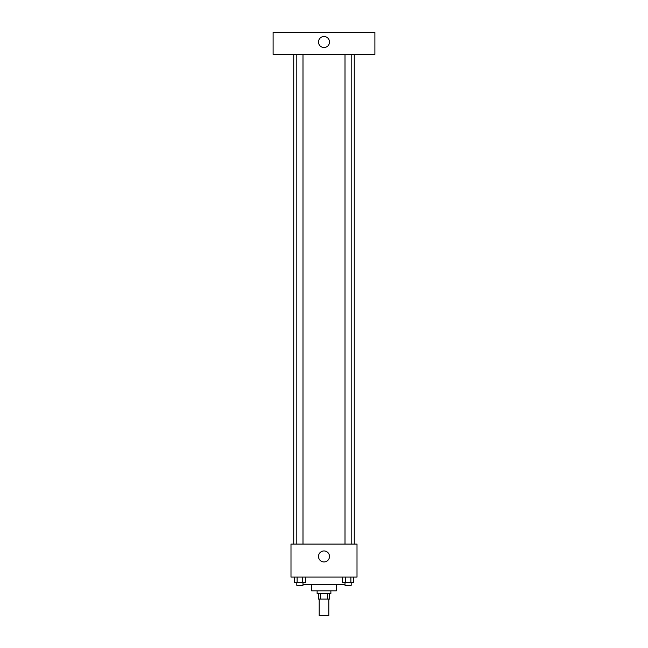 <?xml version="1.0" encoding="UTF-8"?>
<svg xmlns="http://www.w3.org/2000/svg" width="648" height="648" viewBox="0 0 648 648"><rect width="100%" height="100%" fill="white"/><g stroke="black" fill="none" stroke-linecap="round" stroke-linejoin="round"><path stroke-width="0.97" d="M319.189 599.092L319.189 615.6L328.811 615.6L328.811 599.092M327.532 593.592L327.532 599.092L318.5 599.092L318.5 593.592M327.532 599.092L329.5 599.092L329.5 593.592M330.877 590.838L330.877 593.592L317.123 593.592L317.123 590.838M320.468 593.592L320.468 599.092M336.377 584.65L336.377 590.838L311.623 590.838L311.623 584.65M345.003 584.65L302.997 584.65M357.008 577.085L290.993 577.085L290.993 544.077L357.008 544.077L357.008 577.085M329.5 556.454A5.5 5.5 0 0 1 321.246 561.217A5.5 5.5 0 0 1 321.246 551.691A5.5 5.5 0 0 1 329.5 556.454M354.262 54.408L354.262 544.077M345.003 544.077L345.003 54.408M302.997 54.408L302.997 544.077M374.892 54.408L273.108 54.408L273.108 32.4L374.892 32.4L374.892 54.408M324 36.523A5.5 5.5 0 0 1 328.763 44.777A5.5 5.5 0 0 1 319.237 44.777A5.5 5.5 0 0 1 324 36.523M353.654 577.085L353.654 582.593L342.541 582.593L342.541 577.085M350.876 577.085L350.876 582.593M345.319 577.085L345.319 582.593M351.192 582.593L351.192 585.338L345.003 585.338L345.003 582.593M305.459 577.085L305.459 582.593L294.346 582.593L294.346 577.085M302.681 577.085L302.681 582.593M297.124 577.085L297.124 582.593M302.997 582.593L302.997 585.338L296.808 585.338L296.808 582.593M293.738 54.408L293.738 544.077M351.192 544.077L351.192 54.408M296.808 54.408L296.808 544.077"/></g></svg>
